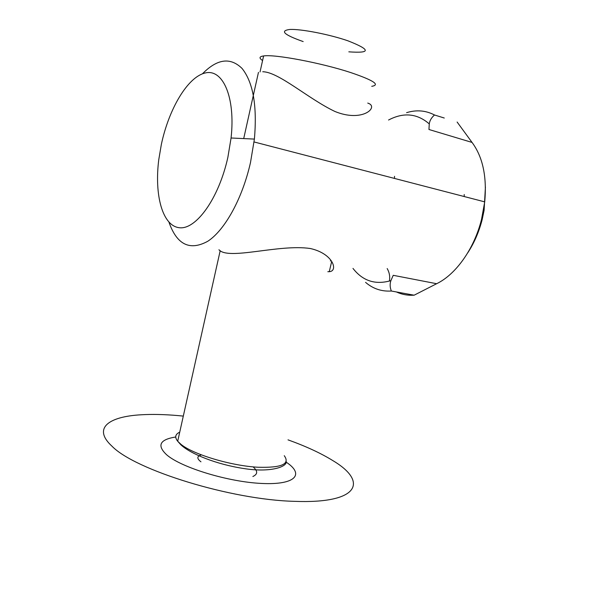 <?xml version="1.0" encoding="UTF-8"?>
<svg xmlns="http://www.w3.org/2000/svg" width="589" height="589" viewBox="0 0 589 589"><rect width="100%" height="100%" fill="white"/><g stroke="black" fill="none" stroke-linecap="round" stroke-linejoin="round"><path stroke-width="0.88" d="M396.412 291.953C401.897 294.515 407.809 295.597 414.141 295.192L436.64 283.714C455.776 274.548 474.152 249.037 481.53 219.395L484.718 201.865C487.022 176.737 482.796 156.924 472.047 142.428L428.961 129.499L429.263 123.904C429.734 120.576 431.479 117.601 434.505 114.988C425.766 110.415 416.46 109.642 406.587 112.668M389.41 281.078C390.168 276.631 389.425 272.449 387.179 268.547M485.417 187.015L484.099 210.354L482.126 219.756C478.945 232.037 474.145 243.08 467.703 252.902M168.999 222.296C176.906 244.759 189.835 251.076 207.784 241.262C224.711 230.277 242.337 198.854 250.509 162.454L254.396 139.085C257.268 105.887 253.152 82.342 242.057 68.449C230.387 57.015 217.194 58.797 202.483 73.78M218.946 249.736C228.318 260.655 278.936 243.824 310.351 248.521C333.639 253.726 338.329 271.315 329.266 271.684L327.83 271.706M227.877 157.3C218.769 198.758 195.909 229.975 179.292 227.715C162.542 225.896 154.237 195.231 158.765 159.685L161.334 144.519C168.8 109.098 187.567 76.968 205.222 72.97C222.892 68.552 235.615 97.214 231.072 137.995L227.877 157.3M414.141 295.192L391.339 291.025C389.911 287.329 389.763 283.861 390.897 280.622L393.238 275.313L436.64 283.714M391.339 291.025C381.554 291.636 372.962 288.743 365.563 282.352M444.268 118.021L434.505 114.988M457.116 122.026L472.047 142.428M367.757 103.075L369.097 103.612C378.109 107.765 362.021 122.564 334.964 111.49C308.194 98.768 278.73 71.932 262.753 71.74M394.475 178.423L394.527 176.317M464.228 194.525L464.206 196.535M288.014 439.85C305.993 446.315 320.946 453.236 332.859 460.613C368.523 481.802 359.099 503.889 294.493 501.335C231.3 499.892 135.087 470.074 112.028 446.241C92.51 428.409 108.177 416.6 141.058 414.789C151.962 414.141 164.14 414.398 177.598 415.554L183.312 416.092M262.584 60.534C258.88 58.083 259.226 56.551 263.607 55.948C274.474 54.063 321.189 62.854 350.632 72.535C373.463 80.281 380.494 84.875 371.725 86.325M348.828 51.832C371.07 53.444 370.753 49.756 347.871 40.788C329.28 34.368 301.222 28.92 289.891 29.45C279.576 30.768 284.008 34.81 303.173 41.576M330.363 261.008L330.959 260.404M352.98 268.407C362.809 281.027 375.443 285.098 390.897 280.622M429.263 123.904C417.152 113.427 403.583 112.131 388.563 120.016M175.721 437.001C159.7 439.519 156.703 445.483 166.746 454.885C181.611 467.747 228.65 482.052 262.002 483.466C295.553 485.071 304.66 474.373 286.401 462.313L286.048 462.07M284.259 455.695C290.311 464.044 281.667 467.894 258.328 467.254C231.551 465.973 193.008 454.413 180.926 444.29L177.701 441.249C174.535 437.288 175.205 434.255 179.733 432.149M231.072 137.995L254.396 139.085M254.065 141.956L484.718 201.865M258.461 72.359L243.706 138.584M329.273 271.684L331.688 261.501M484.099 210.354L483.76 208.8M286.173 461.334C287.69 466.665 270.682 472.864 243.839 468.535C216.296 464.39 190.306 453.78 180.816 444.747L177.701 441.249L220.198 250.656M260.043 71.932L263.607 55.948M252.865 476.508C257.872 474.219 257.923 470.994 253.042 466.849M201.394 454.877C196.836 456.247 196.689 458.559 200.952 461.805"/></g></svg>
